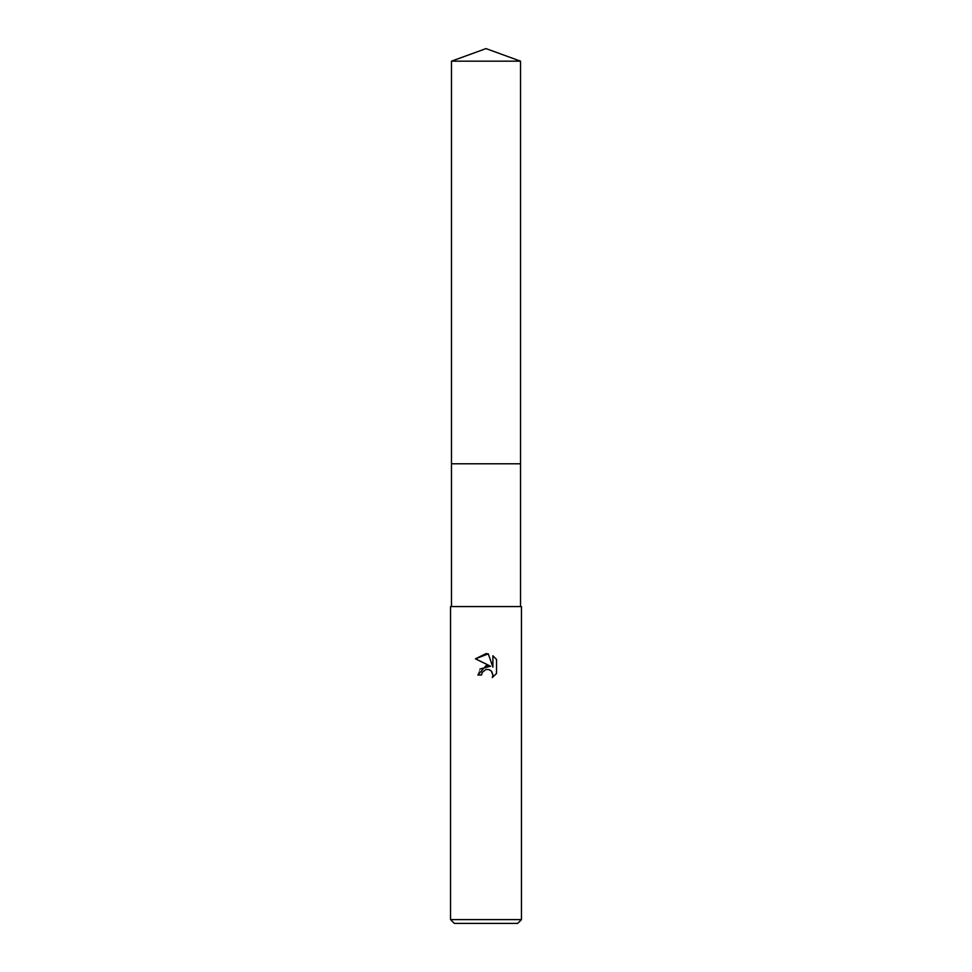 <?xml version="1.0" encoding="UTF-8"?>
<svg xmlns="http://www.w3.org/2000/svg" width="972" height="972" viewBox="0 0 972 972"><rect width="100%" height="100%" fill="white"/><g stroke="black" fill="none" stroke-linecap="round" stroke-linejoin="round"><path stroke-width="0.73" stroke-dasharray="4.86 3.65" d="M520.518 463.778L451.482 463.778L520.518 463.778M521.466 606.577L450.534 606.577M521.466 919.621L450.534 919.621M517.687 923.4L454.313 923.4M496.534 673.45L496.534 659.466M479.974 669.015L477.847 675.005L481.565 675.005M475.466 658.822L490.52 666.233M486.182 669.404L487.774 669.331M487.956 669.356L491.698 671.494M492.889 655.772L492.889 667.108L488.284 653.864M486 606.577L451.482 606.577L486 606.577M520.518 61.163L451.482 61.163"/><path stroke-width="1.46" d="M451.482 61.163L520.518 61.163L486 48.6L451.482 61.163L451.482 463.778L520.518 463.778L520.518 606.577M486 669.453L482.173 672.442L481.565 675.005L477.847 675.005L486 665.686L490.52 666.233L475.466 658.822L486 653.621L488.284 653.864L492.889 667.108L492.889 655.772L496.534 659.466L496.534 673.45L492.306 677.508L492.901 674.981L491.237 670.972L489.402 669.744L486.182 669.404M486 919.621L521.466 919.621L521.466 606.577L450.534 606.577L450.534 919.621L486 919.621M450.534 919.621L454.313 923.4L517.687 923.4L521.466 919.621M481.565 675.005L481.954 672.94M491.698 671.494L492.901 674.981L492.306 677.508L496.534 673.45M490.52 666.233L479.974 669.015M482.173 672.442L485.964 669.453M496.534 659.466L492.889 655.772M488.284 653.864L475.466 658.822M451.482 606.577L451.482 463.778L520.518 463.778L520.518 61.163"/></g></svg>
